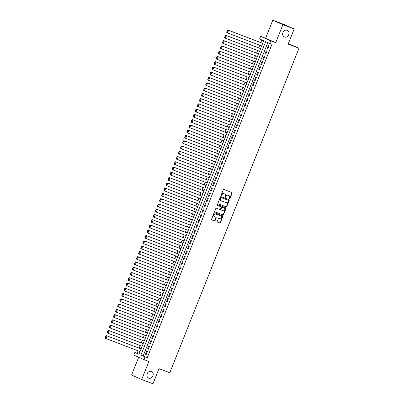 <?xml version="1.0" encoding="UTF-8"?>
<svg xmlns="http://www.w3.org/2000/svg" width="404" height="404" viewBox="0 0 404 404"><rect width="100%" height="100%" fill="white"/><g stroke="black" fill="none" stroke-linecap="round" stroke-linejoin="round"><path stroke-width="0.61" d="M229.457 198.919A0.389 0.333 113.8 0 0 229.911 198.677L232.098 193.183A0.556 0.475 113.8 0 0 231.881 192.506L223.902 189.461A0.556 0.475 113.8 0 0 223.25 189.809L221.064 195.304A0.389 0.333 113.8 0 0 221.685 195.536L221.968 194.829A1.783 1.515 113.8 0 1 224.043 193.713L224.705 193.965A1.783 1.515 113.8 0 1 224.765 193.991A1.783 1.515 113.8 0 1 225.462 196.162L225.179 196.869A0.389 0.333 113.8 0 0 225.796 197.107L226.083 196.394A1.783 1.515 113.8 0 1 228.154 195.284L228.816 195.536A1.783 1.515 113.8 0 1 228.881 195.561A1.783 1.515 113.8 0 1 229.573 197.728L229.29 198.44A0.389 0.333 113.8 0 0 229.457 198.919M229.326 198.819A0.389 0.333 113.8 0 0 229.639 198.556L231.825 193.061A0.556 0.475 113.8 0 0 231.684 192.43M221.099 195.677A0.389 0.333 113.8 0 0 221.412 195.42L221.695 194.708L221.968 194.829M225.21 197.248A0.389 0.333 113.8 0 0 225.523 196.985L225.806 196.273L226.083 196.394M151.399 371.433A3.631 3.086 113.8 0 0 147.202 373.629A3.631 3.086 113.8 0 0 148.591 378.124A3.631 3.086 113.8 0 0 148.717 378.174A3.631 3.086 113.8 0 0 152.909 375.978A3.631 3.086 113.8 0 0 151.525 371.483A3.631 3.086 113.8 0 0 151.399 371.433M287.153 30.295A3.631 3.086 113.8 0 0 282.957 32.492A3.631 3.086 113.8 0 0 284.345 36.986A3.631 3.086 113.8 0 0 284.472 37.037A3.631 3.086 113.8 0 0 288.668 34.84A3.631 3.086 113.8 0 0 287.279 30.345A3.631 3.086 113.8 0 0 287.153 30.295M217.281 221.392A0.556 0.475 113.8 0 0 217.519 222.079L219.751 222.932A0.556 0.475 113.8 0 0 220.397 222.584L222.826 216.478A0.556 0.475 113.8 0 0 222.589 215.792L214.63 212.757A0.556 0.475 113.8 0 0 213.984 213.105L211.555 219.205A0.556 0.475 113.8 0 0 211.792 219.892L214.489 220.922A0.556 0.475 113.8 0 0 215.135 220.574L216.175 217.963A0.556 0.475 113.8 0 0 215.938 217.276L214.6 216.766A1.49 1.268 113.8 0 1 215.701 213.999L220.943 215.999A1.49 1.268 113.8 0 1 219.842 218.766L218.968 218.433A0.556 0.475 113.8 0 0 218.322 218.781L217.281 221.392M144.975 356.934L143.925 359.565L133.81 355.101L134.855 352.465L138.956 354.278L263.706 40.799L259.605 38.986L260.651 36.355L270.771 40.819L269.721 43.455L265.62 41.642L140.87 355.121L147.228 357.793L271.973 44.314L269.721 43.455M294.168 28.967L282.906 24.669L272.791 20.2L284.052 24.498L294.168 28.967L288.143 44.112L298.955 48.238L169.806 372.781L158.989 368.655L152.964 383.8L141.698 379.502L148.879 361.459L143.925 359.565M272.791 20.2L265.61 38.244L275.725 42.713L282.906 24.669M275.725 42.713L270.771 40.819M226.149 206.848A0.556 0.475 113.8 0 0 226.801 206.5L229.225 200.394A0.556 0.475 113.8 0 0 228.992 199.712L221.028 196.672A0.556 0.475 113.8 0 0 220.382 197.021L217.953 203.126A0.556 0.475 113.8 0 0 218.19 203.808L225.876 206.727A0.556 0.475 113.8 0 0 226.523 206.378L228.952 200.273A0.556 0.475 113.8 0 0 228.816 199.642M226.028 208.439L223.599 214.539A0.556 0.475 113.8 0 1 222.952 214.888L214.989 211.853A0.556 0.475 113.8 0 0 214.989 211.853A0.556 0.475 113.8 0 1 214.751 211.166L215.792 208.555A0.556 0.475 113.8 0 1 216.443 208.206L219.67 209.439A0.556 0.475 113.8 0 0 220.316 209.09L221.008 207.358A0.556 0.475 113.8 0 0 220.771 206.671L217.408 205.389A0.389 0.333 113.8 0 0 217.408 205.389A0.389 0.333 113.8 0 1 217.695 204.666L225.791 207.752A0.556 0.475 113.8 0 1 226.028 208.439L225.755 208.318L223.326 214.418L223.599 214.539M138.663 357.242L131.583 375.033L141.698 379.502M267.791 48.97L269.049 45.809L268.367 45.511L267.105 48.672L267.791 48.97M265.696 54.242L266.953 51.081L266.266 50.778L265.009 53.939L265.696 54.242M263.595 59.509L264.857 56.348L264.171 56.045L262.913 59.206L263.595 59.509M261.499 64.776L262.757 61.615L262.075 61.312L260.817 64.473L261.499 64.776M259.403 70.043L260.661 66.882L259.979 66.584L258.722 69.746L259.403 70.043M257.308 75.316L258.565 72.154L257.883 71.851L256.626 75.013L257.308 75.316M255.212 80.583L256.469 77.422L255.782 77.119L254.525 80.28L255.212 80.583M253.116 85.85L254.374 82.689L253.687 82.386L252.429 85.547L253.116 85.85M251.015 91.117L252.278 87.961L251.591 87.658L250.334 90.819L251.015 91.117M248.92 96.389L250.177 93.228L249.495 92.925L248.238 96.086L248.92 96.389M246.824 101.657L248.081 98.495L247.399 98.192L246.142 101.353L246.824 101.657M244.728 106.924L245.986 103.762L245.304 103.464L244.046 106.626L244.728 106.924M242.632 112.196L243.89 109.035L243.203 108.732L241.946 111.893L242.632 112.196M240.537 117.463L241.794 114.302L241.107 113.999L239.85 117.16L240.537 117.463M238.436 122.73L239.693 119.569L239.011 119.266L237.754 122.427L238.436 122.73M236.34 127.997L237.597 124.836L236.916 124.538L235.658 127.699L236.34 127.997M234.244 133.269L235.502 130.108L234.82 129.805L233.562 132.966L234.244 133.269M232.148 138.537L233.406 135.375L232.724 135.072L231.467 138.234L232.148 138.537M230.053 143.804L231.31 140.643L230.623 140.339L229.366 143.501L230.053 143.804M227.957 149.071L229.214 145.915L228.528 145.612L227.27 148.773L227.957 149.071M225.856 154.343L227.114 151.182L226.432 150.879L225.174 154.04L225.856 154.343M223.76 159.61L225.018 156.449L224.336 156.146L223.079 159.307L223.76 159.61M221.665 164.877L222.922 161.716L222.24 161.418L220.983 164.579L221.665 164.877M219.569 170.15L220.826 166.988L220.145 166.685L218.887 169.847L219.569 170.15M217.473 175.417L218.731 172.256L218.044 171.953L216.786 175.114L217.473 175.417M215.377 180.684L216.635 177.523L215.948 177.22L214.691 180.381L215.377 180.684M213.277 185.951L214.534 182.79L213.852 182.492L212.595 185.653L213.277 185.951M211.181 191.223L212.438 188.062L211.757 187.759L210.499 190.92L211.181 191.223M209.085 196.49L210.343 193.329L209.661 193.026L208.403 196.187L209.085 196.49M206.989 201.758L208.247 198.596L207.565 198.293L206.308 201.455L206.989 201.758M204.894 207.025L206.151 203.868L205.464 203.566L204.207 206.727L204.894 207.025M202.798 212.297L204.055 209.136L203.369 208.833L202.111 211.994L202.798 212.297M200.697 217.564L201.955 214.403L201.273 214.1L200.015 217.261L200.697 217.564M198.601 222.831L199.859 219.67L199.177 219.372L197.92 222.533L198.601 222.831M196.506 228.103L197.763 224.942L197.081 224.639L195.824 227.8L196.506 228.103M194.41 233.371L195.667 230.209L194.986 229.906L193.723 233.068L194.41 233.371M192.314 238.638L193.572 235.476L192.885 235.173L191.627 238.335L192.314 238.638M190.218 243.905L191.476 240.744L190.789 240.446L189.532 243.607L190.218 243.905M188.118 249.177L189.375 246.016L188.693 245.713L187.436 248.874L188.118 249.177M186.022 254.444L187.279 251.283L186.597 250.98L185.34 254.141L186.022 254.444M183.926 259.711L185.184 256.55L184.502 256.247L183.244 259.408L183.926 259.711M181.83 264.979L183.088 261.822L182.406 261.519L181.143 264.681L181.83 264.979M179.735 270.251L180.992 267.089L180.305 266.786L179.048 269.948L179.735 270.251M177.639 275.518L178.896 272.357L178.209 272.054L176.952 275.215L177.639 275.518M175.538 280.785L176.795 277.624L176.114 277.326L174.856 280.487L175.538 280.785M173.442 286.057L174.7 282.896L174.018 282.593L172.761 285.754L173.442 286.057M171.347 291.324L172.604 288.163L171.922 287.86L170.665 291.021L171.347 291.324M169.251 296.592L170.508 293.43L169.826 293.127L168.564 296.289L169.251 296.592M167.155 301.859L168.412 298.697L167.726 298.399L166.468 301.561L167.155 301.859M165.054 307.131L166.317 303.97L165.63 303.667L164.372 306.828L165.054 307.131M162.958 312.398L164.216 309.237L163.534 308.934L162.277 312.095L162.958 312.398M160.863 317.665L162.12 314.504L161.438 314.201L160.181 317.362L160.863 317.665M158.767 322.932L160.024 319.776L159.343 319.473L158.085 322.634L158.767 322.932M156.671 328.205L157.929 325.043L157.247 324.74L155.984 327.902L156.671 328.205M154.575 333.472L155.833 330.31L155.146 330.007L153.889 333.169L154.575 333.472M152.475 338.739L153.737 335.578L153.05 335.28L151.793 338.441L152.475 338.739M150.379 344.011L151.636 340.85L150.955 340.547L149.697 343.708L150.379 344.011M148.283 349.278L149.541 346.117L148.859 345.814L147.601 348.975L148.283 349.278M267.827 42.617L143.127 355.98L147.228 357.793M146.763 351.081L145.506 354.242L146.187 354.545L147.445 351.384L146.763 351.081M261.812 39.961L260.767 42.587M259.706 45.253L258.671 47.854M257.611 50.525L256.575 53.121M255.515 55.792L254.48 58.393M253.414 61.06L252.384 63.66M251.318 66.327L250.283 68.927M249.223 71.599L248.187 74.195M247.127 76.866L246.092 79.467M245.031 82.133L243.996 84.734M242.935 87.405L241.9 90.001M240.834 92.673L239.804 95.268M238.739 97.94L237.703 100.54M236.643 103.207L235.608 105.808M234.547 108.479L233.512 111.075M232.452 113.746L231.416 116.347M230.356 119.013L229.321 121.614M228.255 124.281L227.225 126.881M226.159 129.553L225.124 132.148M224.063 134.82L223.028 137.421M221.968 140.087L220.932 142.688M219.872 145.359L218.837 147.955M217.771 150.626L216.741 153.222M215.675 155.893L214.645 158.494M213.58 161.161L212.544 163.761M211.484 166.433L210.449 169.029M209.388 171.7L208.353 174.301M207.292 176.967L206.257 179.568M205.192 182.234L204.161 184.835M203.096 187.507L202.066 190.102M201 192.774L199.965 195.374M198.904 198.041L197.869 200.642M196.809 203.313L195.773 205.909M194.713 208.58L193.678 211.176M192.612 213.847L191.582 216.448M190.516 219.114L189.486 221.715M188.421 224.387L187.385 226.982M186.325 229.654L185.29 232.255M184.229 234.921L183.194 237.522M182.133 240.188L181.098 242.789M180.032 245.46L179.002 248.056M177.937 250.727L176.907 253.328M175.841 255.995L174.806 258.595M173.745 261.267L172.71 263.863M171.649 266.534L170.614 269.13M169.554 271.801L168.518 274.402M167.453 277.068L166.423 279.669M165.357 282.34L164.327 284.936M163.261 287.608L162.226 290.208M161.166 292.875L160.13 295.476M159.07 298.142L158.035 300.743M156.974 303.414L155.939 306.01M154.873 308.681L153.843 311.282M152.778 313.948L151.742 316.549M150.682 319.221L149.647 321.816M148.586 324.488L147.551 327.083M146.49 329.755L145.455 332.356M144.395 335.022L143.359 337.623M142.294 340.294L141.264 342.89M140.198 345.561L139.163 348.162M138.102 350.829L137.107 353.323L139.006 354.162M298.955 48.238L288.35 43.587M137.107 353.323L134.855 352.465M265.61 38.244L260.651 36.355M143.127 355.98L140.87 355.121M267.105 48.672L267.807 48.934M265.009 53.939L265.706 54.207M262.913 59.206L263.61 59.474M260.817 64.473L261.514 64.741M258.722 69.746L259.419 70.008M256.626 75.013L257.323 75.28M254.525 80.28L255.227 80.547M252.429 85.547L253.126 85.815M250.334 90.819L251.03 91.082M248.238 96.086L248.935 96.354M246.142 101.353L246.839 101.621M244.046 106.626L244.743 106.888M241.946 111.893L242.647 112.16M239.85 117.16L240.547 117.428M237.754 122.427L238.451 122.695M235.658 127.699L236.355 127.962M233.562 132.966L234.259 133.234M231.467 138.234L232.164 138.501M229.366 143.501L230.068 143.768M227.27 148.773L227.967 149.036M225.174 154.04L225.871 154.308M223.079 159.307L223.776 159.575M220.983 164.579L221.68 164.842M218.887 169.847L219.584 170.114M216.786 175.114L217.488 175.381M214.691 180.381L215.388 180.649M212.595 185.653L213.292 185.916M210.499 190.92L211.196 191.188M208.403 196.187L209.1 196.455M206.308 201.455L207.005 201.722M204.207 206.727L204.909 206.989M202.111 211.994L202.808 212.262M200.015 217.261L200.712 217.529M197.92 222.533L198.617 222.796M195.824 227.8L196.521 228.068M193.723 233.068L194.425 233.335M191.627 238.335L192.324 238.602M189.532 243.607L190.228 243.87M187.436 248.874L188.133 249.142M185.34 254.141L186.037 254.409M183.244 259.408L183.941 259.676M181.143 264.681L181.845 264.943M179.048 269.948L179.745 270.215M176.952 275.215L177.649 275.483M174.856 280.487L175.553 280.75M172.761 285.754L173.457 286.022M170.665 291.021L171.362 291.289M168.564 296.289L169.266 296.556M166.468 301.561L167.165 301.823M164.372 306.828L165.069 307.096M162.277 312.095L162.974 312.363M160.181 317.362L160.878 317.63M158.085 322.634L158.782 322.897M155.984 327.902L156.686 328.169M153.889 333.169L154.586 333.436M151.793 338.441L152.49 338.704M149.697 343.708L150.394 343.976M147.601 348.975L148.298 349.243M145.506 354.242L146.203 354.51M228.664 195.465A1.783 1.515 113.8 0 0 228.603 195.44A1.783 1.515 113.8 0 0 228.543 195.415L228.816 195.536M225.806 196.273A1.783 1.515 113.8 0 1 227.881 195.162L228.543 195.415M224.553 193.9A1.783 1.515 113.8 0 0 224.493 193.869A1.783 1.515 113.8 0 0 224.432 193.844L224.705 193.965M221.695 194.708A1.783 1.515 113.8 0 1 223.771 193.592L224.432 193.844M218.094 203.757L225.876 206.727M228.381 200.727A0.389 0.333 113.8 0 0 228.215 200.248L221.23 197.581A0.389 0.333 113.8 0 0 220.776 197.829L220.478 198.576A1.783 1.515 113.8 0 0 221.17 200.748A1.783 1.515 113.8 0 0 221.23 200.773L226.008 202.596A1.783 1.515 113.8 0 0 228.083 201.48L228.381 200.727M228.23 200.253L227.957 200.132A0.389 0.333 113.8 0 0 227.942 200.126L228.215 200.248M221.114 200.717L220.958 200.652A1.783 1.515 113.8 0 1 220.897 200.626A1.783 1.515 113.8 0 1 220.2 198.455L220.503 197.708A0.389 0.333 113.8 0 1 220.953 197.46L227.942 200.126M214.893 211.797L222.675 214.766A0.556 0.475 113.8 0 0 223.326 214.418M220.534 206.565A0.556 0.475 113.8 0 0 220.498 206.55L217.327 205.343M223.018 210.716A1.49 1.268 113.8 0 0 224.119 207.949L222.276 207.242A0.556 0.475 113.8 0 0 221.624 207.59L220.938 209.322A0.556 0.475 113.8 0 0 221.175 210.009L223.018 210.716M223.947 207.873A1.49 1.268 113.8 0 0 223.846 207.828L224.119 207.949M221.134 209.994L220.897 209.888A0.556 0.475 113.8 0 0 220.897 209.888A0.556 0.475 113.8 0 1 220.665 209.206L221.352 207.474A0.556 0.475 113.8 0 1 221.998 207.126L223.846 207.828M225.755 208.318A0.556 0.475 113.8 0 0 225.614 207.686M220.771 215.923A1.49 1.268 113.8 0 0 220.67 215.877L220.943 215.999M214.499 216.721L214.327 216.645A1.49 1.268 113.8 0 1 215.428 213.878L220.67 215.877M211.691 219.837L214.216 220.801A0.556 0.475 113.8 0 0 214.862 220.453L215.903 217.842A0.556 0.475 113.8 0 0 215.761 217.211M217.418 222.023L219.478 222.811A0.556 0.475 113.8 0 0 220.124 222.463L222.553 216.357A0.556 0.475 113.8 0 0 222.412 215.726M262.701 43.324L227.922 30.053L262.686 43.359M261.641 45.99L226.871 32.684L226.649 32.158L226.922 32.28L227.654 30.436L227.381 30.315L226.649 32.158M227.654 30.436L228.603 30.356L227.553 32.987L226.922 32.28M227.381 30.315L227.922 30.053M260.605 48.591L225.821 35.32L260.59 48.626M259.545 51.263L224.776 37.956L224.553 37.426L224.826 37.547L225.558 35.703L225.286 35.582L224.553 37.426M225.558 35.703L226.508 35.623L225.457 38.259L224.826 37.547M225.286 35.582L225.821 35.32M258.51 53.858L223.725 40.587L258.494 53.894M257.444 56.53L222.68 43.223L222.453 42.693L222.73 42.814L223.463 40.971L223.19 40.849L222.453 42.693M223.463 40.971L224.412 40.89L223.362 43.526L222.73 42.814M223.19 40.849L223.725 40.587M256.414 59.13L221.629 45.859L256.399 59.166M255.348 61.797L220.579 48.49L220.357 47.965L220.629 48.086L221.367 46.238L221.094 46.122L220.357 47.965M221.367 46.238L222.311 46.157L221.266 48.793L220.629 48.086M221.094 46.122L221.629 45.859M254.313 64.398L219.534 51.126L254.303 64.433M253.252 67.069L218.483 53.762L218.261 53.232L218.534 53.353L219.271 51.51L218.993 51.389L218.261 53.232M219.271 51.51L220.215 51.429L219.17 54.06L218.534 53.353M218.993 51.389L219.534 51.126M252.217 69.665L217.438 56.393L252.202 69.7M251.157 72.336L216.387 59.029L216.165 58.499L216.438 58.62L217.17 56.777L216.898 56.656L216.165 58.499M217.17 56.777L218.12 56.696L217.069 59.332L216.438 58.62M216.898 56.656L217.438 56.393M250.121 74.932L215.342 61.66L250.106 74.967M249.061 77.603L214.292 64.297L214.069 63.771L214.342 63.888L215.074 62.044L214.802 61.923L214.069 63.771M215.074 62.044L216.024 61.964L214.973 64.6L214.342 63.888M214.802 61.923L215.342 61.66M248.026 80.204L213.241 66.933L248.011 80.239M246.965 82.87L212.196 69.564L211.974 69.039L212.246 69.16L212.979 67.317L212.706 67.195L211.974 69.039M212.979 67.317L213.928 67.236L212.878 69.867L212.246 69.16M212.706 67.195L213.241 66.933M245.93 85.471L211.146 72.2L245.915 85.507M244.864 88.143L210.1 74.836L209.873 74.306L210.151 74.427L210.883 72.584L210.61 72.462L209.873 74.306M210.883 72.584L211.832 72.503L210.782 75.134L210.151 74.427M210.61 72.462L211.146 72.2M243.834 90.738L209.05 77.467L243.819 90.774M242.769 93.41L207.999 80.103L207.777 79.573L208.05 79.694L208.787 77.851L208.514 77.73L207.777 79.573M208.787 77.851L209.732 77.77L208.686 80.406L208.05 79.694M208.514 77.73L209.05 77.467M241.733 96.011L206.954 82.739L241.723 96.046M240.673 98.677L205.904 85.37L205.681 84.845L205.954 84.966L206.691 83.118L206.414 82.997L205.681 84.845M206.691 83.118L207.636 83.037L206.59 85.673L205.954 84.966M206.414 82.997L206.954 82.739M239.638 101.278L204.858 88.006L239.623 101.313M238.577 103.944L203.808 90.637L203.586 90.112L203.858 90.233L204.591 88.39L204.318 88.269L203.586 90.112M204.591 88.39L205.54 88.309L204.49 90.94L203.858 90.233M204.318 88.269L204.858 88.006M237.542 106.545L202.763 93.273L237.527 106.58M236.481 109.216L201.712 95.91L201.49 95.379L201.763 95.501L202.495 93.657L202.222 93.536L201.49 95.379M202.495 93.657L203.444 93.577L202.394 96.213L201.763 95.501M202.222 93.536L202.763 93.273M235.446 111.812L200.662 98.541L235.431 111.847M234.386 114.483L199.616 101.177L199.394 100.647L199.667 100.768L200.399 98.924L200.126 98.803L199.394 100.647M200.399 98.924L201.349 98.844L200.298 101.48L199.667 100.768M200.126 98.803L200.662 98.541M233.35 117.084L198.566 103.813L233.335 117.12M232.285 119.751L197.521 106.444L197.293 105.919L197.571 106.04L198.303 104.192L198.031 104.075L197.293 105.919M198.303 104.192L199.253 104.111L198.202 106.747L197.571 106.04M198.031 104.075L198.566 103.813M231.255 122.351L196.47 109.08L231.239 122.387M230.189 125.023L195.42 111.716L195.198 111.186L195.47 111.307L196.208 109.464L195.935 109.343L195.198 111.186M196.208 109.464L197.152 109.383L196.107 112.014L195.47 111.307M195.935 109.343L196.47 109.08M229.154 127.619L194.374 114.347L229.144 127.654M228.093 130.29L193.324 116.983L193.102 116.453L193.375 116.574L194.107 114.731L193.834 114.61L193.102 116.453M194.107 114.731L195.056 114.65L194.011 117.286L193.375 116.574M193.834 114.61L194.374 114.347M227.058 132.886L192.279 119.614L227.043 132.921M225.998 135.557L191.228 122.25L191.006 121.725L191.279 121.841L192.011 119.998L191.738 119.877L191.006 121.725M192.011 119.998L192.961 119.917L191.91 122.553L191.279 121.841M191.738 119.877L192.279 119.614M224.962 138.158L190.183 124.887L224.947 138.193M223.902 140.824L189.133 127.518L188.91 126.992L189.183 127.114L189.915 125.27L189.643 125.149L188.91 126.992M189.915 125.27L190.865 125.19L189.814 127.821L189.183 127.114M189.643 125.149L190.183 124.887M222.867 143.425L188.082 130.154L222.851 143.46M221.806 146.097L187.037 132.79L186.815 132.26L187.087 132.381L187.82 130.537L187.547 130.416L186.815 132.26M187.82 130.537L188.769 130.457L187.719 133.088L187.087 132.381M187.547 130.416L188.082 130.154M220.771 148.692L185.986 135.421L220.756 148.728M219.705 151.364L184.941 138.057L184.714 137.527L184.992 137.648L185.724 135.805L185.451 135.683L184.714 137.527M185.724 135.805L186.673 135.724L185.623 138.36L184.992 137.648M185.451 135.683L185.986 135.421M218.675 153.964L183.891 140.693L218.66 154M217.61 156.631L182.84 143.324L182.618 142.799L182.891 142.92L183.628 141.072L183.355 140.951L182.618 142.799M183.628 141.072L184.572 140.991L183.527 143.627L182.891 142.92M183.355 140.951L183.891 140.693M216.574 159.232L181.795 145.96L216.564 159.267M215.514 161.898L180.745 148.591L180.522 148.066L180.795 148.187L181.527 146.344L181.255 146.223L180.522 148.066M181.527 146.344L182.477 146.263L181.431 148.894L180.795 148.187M181.255 146.223L181.795 145.96M214.479 164.499L179.699 151.227L214.463 164.534M213.418 167.17L178.649 153.863L178.427 153.333L178.699 153.454L179.432 151.611L179.159 151.49L178.427 153.333M179.432 151.611L180.381 151.53L179.331 154.166L178.699 153.454M179.159 151.49L179.699 151.227M212.383 169.766L177.603 156.494L212.368 169.801M211.322 172.437L176.553 159.131L176.331 158.6L176.604 158.722L177.336 156.878L177.063 156.757L176.331 158.6M177.336 156.878L178.285 156.797L177.235 159.434L176.604 158.722M177.063 156.757L177.603 156.494M210.287 175.038L175.503 161.767L210.272 175.073M209.227 177.704L174.457 164.398L174.235 163.873L174.508 163.994L175.24 162.145L174.967 162.029L174.235 163.873M175.24 162.145L176.189 162.065L175.139 164.701L174.508 163.994M174.967 162.029L175.503 161.767M208.191 180.305L173.407 167.034L208.176 180.341M207.126 182.977L172.362 169.67L172.134 169.14L172.407 169.261L173.144 167.418L172.872 167.296L172.134 169.14M173.144 167.418L174.094 167.337L173.043 169.968L172.407 169.261M172.872 167.296L173.407 167.034M206.096 185.572L171.311 172.301L206.08 185.608M205.03 188.244L170.261 174.937L170.039 174.407L170.311 174.528L171.049 172.685L170.771 172.564L170.039 174.407M171.049 172.685L171.993 172.604L170.948 175.24L170.311 174.528M170.771 172.564L171.311 172.301M203.995 190.839L169.215 177.568L203.985 190.875M202.934 193.511L168.165 180.204L167.943 179.679L168.216 179.795L168.948 177.952L168.675 177.831L167.943 179.679M168.948 177.952L169.897 177.871L168.852 180.507L168.216 179.795M168.675 177.831L169.215 177.568M201.899 196.112L167.12 182.84L201.884 196.147M200.838 198.778L166.069 185.471L165.847 184.946L166.12 185.067L166.852 183.224L166.579 183.103L165.847 184.946M166.852 183.224L167.801 183.143L166.751 185.774L166.12 185.067M166.579 183.103L167.12 182.84M199.803 201.379L165.024 188.107L199.788 201.414M198.743 204.05L163.974 190.744L163.751 190.213L164.024 190.334L164.756 188.491L164.484 188.37L163.751 190.213M164.756 188.491L165.706 188.41L164.655 191.042L164.024 190.334M164.484 188.37L165.024 188.107M197.708 206.646L162.923 193.375L197.692 206.681M196.647 209.317L161.878 196.011L161.656 195.48L161.928 195.602L162.661 193.758L162.388 193.637L161.656 195.48M162.661 193.758L163.61 193.678L162.559 196.314L161.928 195.602M162.388 193.637L162.923 193.375M195.612 211.918L160.827 198.647L195.597 211.954M194.546 214.585L159.782 201.278L159.555 200.753L159.827 200.874L160.565 199.026L160.292 198.904L159.555 200.753M160.565 199.026L161.514 198.945L160.464 201.581L159.827 200.874M160.292 198.904L160.827 198.647M193.516 217.185L158.732 203.914L193.501 217.221M192.45 219.852L157.681 206.545L157.459 206.02L157.732 206.141L158.469 204.298L158.191 204.177L157.459 206.02M158.469 204.298L159.413 204.217L158.368 206.848L157.732 206.141M158.191 204.177L158.732 203.914M191.415 222.453L156.636 209.181L191.405 222.488M190.355 225.124L155.585 211.817L155.363 211.287L155.636 211.408L156.368 209.565L156.096 209.444L155.363 211.287M156.368 209.565L157.318 209.484L156.272 212.12L155.636 211.408M156.096 209.444L156.636 209.181M189.319 227.72L154.54 214.448L189.304 227.755M188.259 230.391L153.49 217.084L153.268 216.554L153.54 216.675L154.272 214.832L154 214.711L153.268 216.554M154.272 214.832L155.222 214.751L154.171 217.387L153.54 216.675M154 214.711L154.54 214.448M187.224 232.992L152.439 219.72L187.209 233.027M186.163 235.658L151.394 222.352L151.172 221.826L151.444 221.947L152.177 220.099L151.904 219.983L151.172 221.826M152.177 220.099L153.126 220.018L152.076 222.654L151.444 221.947M151.904 219.983L152.439 219.72M185.128 238.259L150.344 224.988L185.113 238.294M184.067 240.93L149.298 227.624L149.076 227.093L149.349 227.215L150.081 225.371L149.808 225.25L149.076 227.093M150.081 225.371L151.03 225.291L149.98 227.922L149.349 227.215M149.808 225.25L150.344 224.988M183.032 243.526L148.248 230.255L183.017 243.561M181.967 246.198L147.202 232.891L146.975 232.361L147.248 232.482L147.985 230.639L147.713 230.517L146.975 232.361M147.985 230.639L148.935 230.558L147.884 233.194L147.248 232.482M147.713 230.517L148.248 230.255M180.936 248.793L146.152 235.522L180.921 248.829M179.871 251.465L145.102 238.158L144.879 237.633L145.152 237.749L145.889 235.906L145.612 235.784L144.879 237.633M145.889 235.906L146.834 235.825L145.788 238.461L145.152 237.749M145.612 235.784L146.152 235.522M178.836 254.066L144.056 240.794L178.826 254.101M177.775 256.732L143.006 243.425L142.784 242.9L143.056 243.021L143.789 241.178L143.516 241.057L142.784 242.9M143.789 241.178L144.738 241.097L143.693 243.728L143.056 243.021M143.516 241.057L144.056 240.794M176.74 259.333L141.961 246.061L176.725 259.368M175.679 262.004L140.91 248.697L140.688 248.167L140.961 248.288L141.693 246.445L141.42 246.324L140.688 248.167M141.693 246.445L142.642 246.364L141.592 248.995L140.961 248.288M141.42 246.324L141.961 246.061M174.644 264.6L139.86 251.328L174.629 264.635M173.584 267.271L138.814 253.964L138.592 253.434L138.865 253.555L139.597 251.712L139.324 251.591L138.592 253.434M139.597 251.712L140.547 251.631L139.496 254.268L138.865 253.555M139.324 251.591L139.86 251.328M172.548 269.872L137.764 256.601L172.533 269.907M171.483 272.538L136.719 259.232L136.491 258.706L136.769 258.828L137.501 256.979L137.229 256.858L136.491 258.706M137.501 256.979L138.451 256.899L137.4 259.535L136.769 258.828M137.229 256.858L137.764 256.601M170.453 275.139L135.668 261.868L170.438 275.174M169.387 277.806L134.623 264.499L134.396 263.974L134.668 264.095L135.406 262.252L135.133 262.13L134.396 263.974M135.406 262.252L136.35 262.171L135.305 264.802L134.668 264.095M135.133 262.13L135.668 261.868M168.357 280.406L133.572 267.135L168.342 280.442M167.291 283.078L132.522 269.771L132.3 269.241L132.573 269.362L133.31 267.519L133.032 267.397L132.3 269.241M133.31 267.519L134.254 267.438L133.209 270.074L132.573 269.362M133.032 267.397L133.572 267.135M166.256 285.673L131.477 272.402L166.246 285.709M165.196 288.345L130.426 275.038L130.204 274.508L130.477 274.629L131.209 272.786L130.936 272.665L130.204 274.508M131.209 272.786L132.159 272.705L131.113 275.341L130.477 274.629M130.936 272.665L131.477 272.402M164.16 290.946L129.381 277.674L164.145 290.981M163.1 293.612L128.331 280.305L128.108 279.78L128.381 279.901L129.113 278.053L128.841 277.937L128.108 279.78M129.113 278.053L130.063 277.972L129.012 280.608L128.381 279.901M128.841 277.937L129.381 277.674M162.065 296.213L127.28 282.941L162.049 296.248M161.004 298.884L126.235 285.577L126.013 285.047L126.285 285.168L127.018 283.325L126.745 283.204L126.013 285.047M127.018 283.325L127.967 283.244L126.917 285.875L126.285 285.168M126.745 283.204L127.28 282.941M159.969 301.48L125.184 288.209L159.954 301.515M158.903 304.151L124.139 290.845L123.912 290.314L124.19 290.436L124.922 288.592L124.649 288.471L123.912 290.314M124.922 288.592L125.871 288.512L124.821 291.148L124.19 290.436M124.649 288.471L125.184 288.209M157.873 306.747L123.089 293.476L157.858 306.782M156.808 309.419L122.043 296.112L121.816 295.587L122.089 295.703L122.826 293.859L122.553 293.738L121.816 295.587M122.826 293.859L123.77 293.779L122.725 296.415L122.089 295.703M122.553 293.738L123.089 293.476M155.777 312.019L120.993 298.748L155.762 312.055M154.712 314.686L119.943 301.379L119.72 300.854L119.993 300.975L120.73 299.132L120.453 299.011L119.72 300.854M120.73 299.132L121.675 299.051L120.629 301.682L119.993 300.975M120.453 299.011L120.993 298.748M153.677 317.286L118.897 304.015L153.666 317.322M152.616 319.958L117.847 306.651L117.625 306.121L117.897 306.242L118.63 304.399L118.357 304.278L117.625 306.121M118.63 304.399L119.579 304.318L118.534 306.949L117.897 306.242M118.357 304.278L118.897 304.015M151.581 322.554L116.801 309.282L151.566 322.589M150.52 325.225L115.751 311.918L115.529 311.388L115.802 311.509L116.534 309.666L116.261 309.545L115.529 311.388M116.534 309.666L117.483 309.585L116.433 312.221L115.802 311.509M116.261 309.545L116.801 309.282M149.485 327.826L114.701 314.554L149.47 327.861M148.425 330.492L113.655 317.185L113.433 316.66L113.706 316.781L114.438 314.933L114.165 314.812L113.433 316.66M114.438 314.933L115.387 314.852L114.337 317.488L113.706 316.781M114.165 314.812L114.701 314.554M147.389 333.093L112.605 319.822L147.374 333.128M146.324 335.759L111.56 322.453L111.332 321.927L111.61 322.049L112.342 320.205L112.07 320.084L111.332 321.927M112.342 320.205L113.292 320.125L112.241 322.756L111.61 322.049M112.07 320.084L112.605 319.822M145.294 338.36L110.509 325.089L145.278 338.395M144.228 341.032L109.464 327.725L109.237 327.195L109.509 327.316L110.247 325.473L109.974 325.351L109.237 327.195M110.247 325.473L111.191 325.392L110.146 328.028L109.509 327.316M109.974 325.351L110.509 325.089M143.198 343.627L108.413 330.356L143.183 343.663M142.132 346.299L107.363 332.992L107.141 332.462L107.413 332.583L108.151 330.74L107.873 330.618L107.141 332.462M108.151 330.74L109.095 330.659L108.05 333.295L107.413 332.583M107.873 330.618L108.413 330.356M141.097 348.899L106.318 335.628L141.087 348.935M140.037 351.566L105.267 338.259L105.045 337.734L105.318 337.855L106.05 336.007L105.777 335.891L105.045 337.734M106.05 336.007L106.999 335.926L105.954 338.562L105.318 337.855M105.777 335.891L106.318 335.628M229.639 198.556L229.911 198.677M221.412 195.42L221.685 195.536M225.523 196.985L225.796 197.107M227.881 195.162L228.154 195.284M223.771 193.592L224.043 193.713M231.825 193.061L232.098 193.183M228.952 200.273L229.225 200.394M226.523 206.378L226.801 206.5M220.953 197.46L221.23 197.581M220.503 197.708L220.776 197.829M220.2 198.455L220.478 198.576M222.675 214.766L222.952 214.888M221.998 207.126L222.276 207.242M221.352 207.474L221.624 207.59M220.665 209.206L220.938 209.322M215.428 213.878L215.701 213.999M215.903 217.842L216.175 217.963M214.862 220.453L215.135 220.574M214.216 220.801L214.489 220.922M222.553 216.357L222.826 216.478M220.124 222.463L220.397 222.584M219.478 222.811L219.751 222.932M228.603 195.44L228.881 195.561M224.493 193.869L224.765 193.991M220.897 200.626L221.17 200.748M223.897 207.848L224.169 207.969M220.882 209.883L221.155 210.004M220.72 215.898L220.993 216.019M214.277 216.625L214.549 216.746"/></g></svg>
